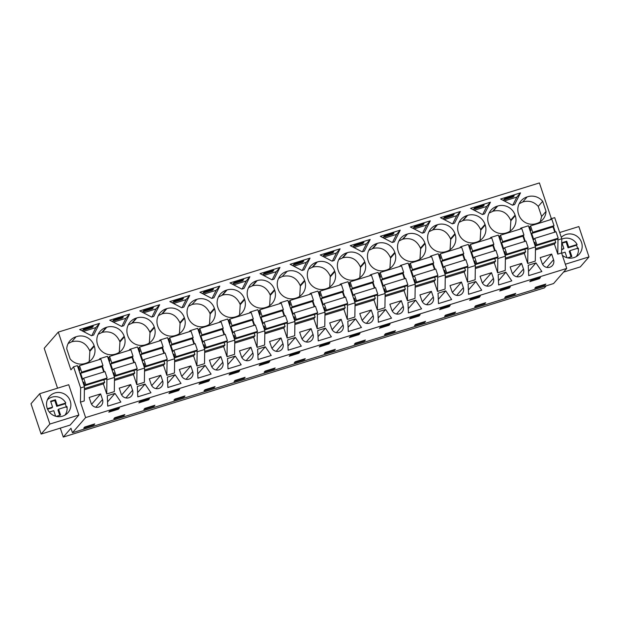 <?xml version="1.0" encoding="UTF-8"?>
<svg xmlns="http://www.w3.org/2000/svg" width="620" height="620" viewBox="0 0 620 620"><rect width="100%" height="100%" fill="white"/><g stroke="black" fill="none" stroke-linecap="round" stroke-linejoin="round"><path stroke-width="0.93" d="M57.559 388.19L44.206 348.277L58.288 332.095L70.92 369.853L73.579 366.8L80.647 387.903L80.445 402.132L85.622 417.586L72.455 432.714L553.575 283.557L566.742 268.429L85.622 417.586M60.303 428.125L63.294 437.061L544.422 287.905L546.22 285.836M72.455 432.714L70.967 428.257L63.294 437.061M41.145 434.062L31 403.736L39.719 393.716L68.727 384.726L78.872 415.051L70.153 425.072L41.145 434.062L49.871 424.041L78.872 415.051M73.579 366.8L77.368 365.622L84.436 386.733L80.647 387.903M98.96 359.693L99.867 358.647L107.438 356.298L114.506 377.41L106.927 379.758L106.57 378.688M108.825 357.756L108.012 358.011M129.03 350.37L129.936 349.324L137.508 346.975L144.576 368.086L136.997 370.435L136.795 384.656L144.375 382.308L144.576 368.086M138.895 348.432L138.082 348.688M159.1 341.047L160.007 340L167.578 337.652L174.646 358.763L167.067 361.111L166.865 375.333L174.445 372.984L174.646 358.763M168.966 339.109L168.152 339.365M189.17 331.723L190.077 330.685L197.648 328.329L204.716 349.44L197.137 351.788L196.943 366.017L204.515 363.661L204.716 349.44M199.036 329.786L198.222 330.042M219.24 322.4L220.147 321.362L227.718 319.013L234.786 340.117L227.207 342.465L227.013 356.694L234.585 354.346L234.786 340.117M229.106 320.47L228.292 320.718M249.31 313.077L250.217 312.038L257.788 309.69L264.856 330.793L257.277 333.149L257.083 347.371L264.655 345.022L264.856 330.793M259.175 311.147L258.362 311.395M279.38 303.754L280.287 302.715L287.858 300.367L294.926 321.478L287.347 323.826L287.153 338.047L294.725 335.699L294.926 321.478M289.246 301.824L288.432 302.072M309.45 294.43L310.356 293.392L317.928 291.044L324.996 312.154L317.417 314.503L317.223 328.724L324.795 326.376L324.996 312.154M319.315 292.501L318.502 292.749M339.52 285.107L340.426 284.069L347.998 281.72L355.066 302.831L347.487 305.179L347.293 319.401L354.865 317.053L355.066 302.831M349.385 283.177L348.572 283.433M369.59 275.792L370.497 274.745L378.068 272.397L385.136 293.508L377.557 295.856L377.363 310.078L384.935 307.729L385.136 293.508M379.456 273.854L378.642 274.11M399.66 266.468L400.567 265.422L408.138 263.074L415.206 284.185L407.627 286.533L407.433 300.754L415.005 298.406L415.206 284.185M409.525 264.531L408.712 264.787M429.73 257.145L430.637 256.099L438.208 253.751L445.276 274.862L437.697 277.21L437.503 291.431L445.075 289.083L445.276 274.862M439.596 255.208L438.782 255.463M459.8 247.822L460.707 246.776L468.278 244.427L475.346 265.538L467.767 267.887L467.573 282.108L475.145 279.76L475.346 265.538M469.666 245.884L468.852 246.14M489.87 238.499L490.776 237.46L498.348 235.104L505.416 256.215L497.837 258.563L497.643 272.792L505.215 270.436L505.416 256.215M499.736 236.569L498.922 236.817M519.94 229.175L520.846 228.137L528.426 225.788L535.486 246.892L527.907 249.24L527.713 263.469L535.285 261.121L535.486 246.892M529.806 227.246L528.992 227.494M550.01 219.852L550.917 218.813L554.706 217.636L561.767 238.746L561.573 252.968L566.742 268.429M78.756 367.079L77.942 367.335M58.288 332.095L539.408 182.939L551.366 218.674M76.105 336.745L71.68 341.829L76.105 336.745A13.888 13.539 41 0 0 66.758 348.843L70.138 358.926A13.888 13.539 41 0 0 85.064 363.498L85.653 363.32A13.888 13.539 41 0 0 94.302 346.2L94.101 345.603A13.888 13.539 41 0 0 76.702 336.559M513.554 204.863L512.484 205.197L500.619 199.028L520.521 192.859L514.631 204.53L513.554 204.863M470.549 208.351L490.451 202.182L484.561 213.853L482.414 214.52L470.549 208.351M410.409 226.998L430.311 220.828L424.421 232.5L422.274 233.167L410.409 226.998M362.134 251.813L350.269 245.644L370.171 239.475L364.281 251.147L362.134 251.813M355.694 279.597L356.283 279.419A13.888 13.539 41 0 0 364.932 262.299L364.731 261.702A13.888 13.539 41 0 0 347.332 252.658L346.743 252.844A13.888 13.539 41 0 0 338.094 269.964L338.295 270.553A13.888 13.539 41 0 0 355.694 279.597M390.29 233.236L400.241 230.152L394.351 241.823L392.204 242.49L380.339 236.321L390.29 233.236M455.142 234.329L454.94 233.732A13.888 13.539 41 0 0 437.542 224.688L436.953 224.874A13.888 13.539 41 0 0 428.304 241.994L428.505 242.59A13.888 13.539 41 0 0 445.904 251.635L446.493 251.449A13.888 13.539 41 0 0 455.142 234.329L450.709 239.421L450.515 238.824C446.911 231.113 441.114 228.098 433.117 229.78L437.542 224.688M398.893 241.002L402.45 239.281L407.472 234.011A13.888 13.539 41 0 1 424.871 243.056L425.072 243.652L420.639 248.744L420.445 248.147C416.841 240.436 411.045 237.421 403.046 239.103L407.472 234.011M406.883 234.197A13.888 13.539 41 0 0 398.234 251.317L398.435 251.914A13.888 13.539 41 0 0 415.834 260.958L416.423 260.772A13.888 13.539 41 0 0 425.072 243.652M320.199 254.967L340.101 248.798L334.211 260.47L332.064 261.136L320.199 254.967M385.764 270.274L386.353 270.095A13.888 13.539 41 0 0 395.002 252.976L394.8 252.379A13.888 13.539 41 0 0 377.402 243.335L376.813 243.521A13.888 13.539 41 0 0 368.164 260.64L368.365 261.229A13.888 13.539 41 0 0 385.764 270.274M157.875 326.492A13.888 13.539 41 0 0 175.274 335.536L175.863 335.35A13.888 13.539 41 0 0 184.512 318.231L184.31 317.634A13.888 13.539 41 0 0 166.912 308.589L166.315 308.776A13.888 13.539 41 0 0 157.674 325.895L157.875 326.492M196.385 299.452A13.888 13.539 41 0 0 187.744 316.572L187.945 317.169A13.888 13.539 41 0 0 205.344 326.213L205.933 326.027A13.888 13.539 41 0 0 214.582 308.907L214.381 308.318A13.888 13.539 41 0 0 196.982 299.266L191.96 304.544L196.982 299.266M139.779 310.899L159.681 304.73L153.791 316.401L151.637 317.068L139.779 310.899M97.735 345.131A13.888 13.539 41 0 0 115.134 354.183L115.723 353.997A13.888 13.539 41 0 0 124.372 336.877L124.171 336.28A13.888 13.539 41 0 0 106.772 327.236L106.175 327.422A13.888 13.539 41 0 0 97.534 344.542L97.735 345.131M129.611 314.053L123.721 325.725L121.567 326.391L109.709 320.222L129.611 314.053L125.938 318.269L121.892 326.291M127.805 335.815A13.888 13.539 41 0 0 145.204 344.86L145.793 344.673A13.888 13.539 41 0 0 154.442 327.554L154.241 326.957A13.888 13.539 41 0 0 136.842 317.913L136.245 318.099A13.888 13.539 41 0 0 127.604 335.219L127.805 335.815M183.861 307.078L181.707 307.745L169.849 301.576L189.751 295.407L183.861 307.078M274.521 289.672A13.888 13.539 41 0 0 257.122 280.627L256.533 280.806A13.888 13.539 41 0 0 247.884 297.925L248.085 298.522A13.888 13.539 41 0 0 265.484 307.567L266.073 307.381A13.888 13.539 41 0 0 274.722 290.261L274.521 289.672L270.088 294.756C266.492 287.045 260.695 284.03 252.697 285.712L257.122 280.627M213.931 297.755L211.784 298.422L199.919 292.252L219.821 286.084L213.931 297.755M286.603 271.483A13.888 13.539 41 0 0 277.954 288.602L278.155 289.199A13.888 13.539 41 0 0 295.554 298.243L296.143 298.065A13.888 13.539 41 0 0 304.792 280.945L304.591 280.349A13.888 13.539 41 0 0 287.192 271.304L282.17 276.574L287.192 271.304M326.213 288.742A13.888 13.539 41 0 0 334.862 271.622L334.661 271.025A13.888 13.539 41 0 0 317.262 261.981L316.673 262.167A13.888 13.539 41 0 0 308.024 279.279L308.225 279.876A13.888 13.539 41 0 0 325.624 288.92L326.213 288.742M272.994 279.442L271.924 279.775L260.059 273.614L279.961 267.437L274.071 279.108L272.994 279.442M244.451 298.995A13.888 13.539 41 0 0 227.052 289.951L226.463 290.129A13.888 13.539 41 0 0 217.814 307.249L218.015 307.846A13.888 13.539 41 0 0 235.414 316.89L236.003 316.704A13.888 13.539 41 0 0 244.652 299.584L244.451 298.995L240.017 304.079C236.422 296.368 230.624 293.353 222.626 295.035L227.052 289.951M229.989 282.937L249.891 276.76L244.001 288.432L241.854 289.098L229.989 282.937M301.994 270.452L290.129 264.291L310.031 258.114L304.141 269.793L301.994 270.452M452.344 223.843L440.479 217.674L460.381 211.505L454.491 223.177L452.344 223.843M515.282 215.683A13.888 13.539 41 0 1 506.633 232.802L506.044 232.988A13.888 13.539 41 0 1 488.645 223.944L488.444 223.347A13.888 13.539 41 0 1 497.093 206.228L497.682 206.042A13.888 13.539 41 0 1 515.081 215.094L515.282 215.683L510.849 220.774L510.655 220.178C507.052 212.466 501.255 209.452 493.257 211.133L497.682 206.042M475.974 242.312L476.563 242.126A13.888 13.539 41 0 0 485.212 225.006L485.011 224.409A13.888 13.539 41 0 0 467.612 215.365L467.023 215.551A13.888 13.539 41 0 0 458.374 232.671L458.575 233.267A13.888 13.539 41 0 0 475.974 242.312M99.541 323.377L93.643 335.048L92.574 335.381L91.496 335.714L79.639 329.546L99.541 323.377L95.868 327.592L91.822 335.614M527.163 196.904L522.73 202.004L527.163 196.904A13.888 13.539 41 0 0 518.514 214.024L518.715 214.621A13.888 13.539 41 0 0 536.114 223.665L536.703 223.479A13.888 13.539 41 0 0 546.05 211.389L542.678 201.299A13.888 13.539 41 0 0 527.752 196.726M93.806 425.018L94.775 423.91L84.707 427.033L83.746 428.141L93.806 425.018L93.558 424.282M534.564 280.178L529.767 281.666L530.867 280.403L540.454 277.427L539.354 278.69L534.564 280.178M505.688 296.515L515.755 293.399L514.786 294.5L504.726 297.623L505.688 296.515M364.436 341.116L365.405 340.008L355.338 343.131L354.377 344.232L364.436 341.116L364.196 340.38M445.454 306.877L450.244 305.397L449.143 306.66L439.557 309.636L440.657 308.365L445.454 306.877M415.385 316.2L420.174 314.72L419.074 315.983L409.487 318.951L410.587 317.688L415.385 316.2M424.576 322.47L425.545 321.362L415.478 324.485L414.517 325.593L424.576 322.47L424.336 321.741M350.447 336.335L360.034 333.358L358.933 334.63L349.347 337.598L350.447 336.335M384.447 334.916L385.408 333.808L395.475 330.685L394.506 331.793L384.447 334.916M268.724 362.591L259.137 365.567L260.237 364.304L269.824 361.328L268.724 362.591L268.445 361.755M184.016 397.048L173.957 400.171L174.917 399.063L184.985 395.94L184.016 397.048L183.776 396.32M170.027 392.266L179.614 389.298L178.514 390.561L168.927 393.537L170.027 392.266M203.786 382.726L198.997 384.214L200.097 382.943L209.684 379.975L208.583 381.238L203.786 382.726M123.876 415.695L113.817 418.818L114.778 417.71L124.845 414.586L123.876 415.695L123.636 414.966M143.646 401.373L138.857 402.861L139.957 401.589L149.544 398.621L148.444 399.885L143.646 401.373M144.847 408.386L154.915 405.263L153.946 406.371L143.887 409.495L144.847 408.386M214.086 387.725L215.055 386.617L204.988 389.74L204.026 390.848L214.086 387.725L213.846 386.996M265.127 371.093L275.195 367.978L274.226 369.086L264.167 372.202L265.127 371.093M234.965 372.139L239.754 370.651L238.654 371.915L229.067 374.891L230.167 373.62L234.965 372.139M304.296 359.763L294.237 362.878L295.197 361.77L305.265 358.654L304.296 359.763L304.056 359.026M290.307 354.981L299.894 352.005L298.794 353.268L289.207 356.244L290.307 354.981M324.066 345.433L319.277 346.921L320.377 345.658L329.964 342.682L328.863 343.953L324.066 345.433M235.058 380.417L245.125 377.301L244.156 378.401L234.097 381.525L235.058 380.417M324.306 353.555L325.267 352.447L335.335 349.331L334.366 350.44L324.306 353.555M380.517 327.011L390.104 324.035L389.004 325.306L379.417 328.274L380.517 327.011M499.697 290.989L500.797 289.718L510.384 286.75L509.284 288.013L499.697 290.989M479.214 297.337L469.627 300.312L470.727 299.042L480.314 296.073L479.214 297.337L478.935 296.5M474.657 306.947L475.618 305.838L485.685 302.715L484.716 303.823L474.657 306.947M118.374 409.208L119.474 407.937L109.887 410.913L108.787 412.176L118.374 409.208L118.094 408.371M544.856 285.185L534.796 288.3L535.757 287.192L545.825 284.076L544.856 285.185L544.616 284.448M454.646 313.147L455.615 312.038L445.548 315.162L444.587 316.27L454.646 313.147L454.406 312.418M80.445 402.132L84.235 400.954L84.436 386.733M535.44 249.914L554.396 244.032L557.783 254.146L561.573 252.968M527.713 263.469L524.326 253.355L505.37 259.238M497.643 272.792L494.256 262.678L475.3 268.553M467.573 282.108L464.186 272.002L445.23 277.876M437.503 291.431L434.116 281.325L415.16 287.2M407.433 300.754L404.046 290.648L385.09 296.523M377.363 310.078L373.976 299.971L355.02 305.846M347.293 319.401L343.906 309.295L324.95 315.169M317.223 328.724L313.836 318.618L294.88 324.493M287.153 338.047L283.766 327.933L264.81 333.816M257.083 347.371L253.696 337.257L234.74 343.139M227.013 356.694L223.626 346.58L204.67 352.462M196.943 366.017L193.556 355.903L174.6 361.778M166.865 375.333L163.486 365.226L144.53 371.101M136.795 384.656L133.416 374.55L114.46 380.424M84.39 389.748L103.346 383.873L106.725 393.979L114.305 391.631L114.506 377.41M102.509 399.559A6.107 5.96 41 0 1 95.635 407.216A6.107 5.96 41 0 1 91.047 403.108L89.156 397.459L100.618 393.909L102.509 399.559L95.806 407.255M535.277 273.591L528.705 275.629L528.248 265.267L535.943 262.88L541.857 271.552L535.277 273.591M234.577 366.815L228.005 368.853L227.548 358.492L235.244 356.105L241.157 364.777L234.577 366.815M220.898 356.616L209.436 360.173L211.327 365.815A6.107 5.96 41 0 0 221.665 368.055A6.107 5.96 41 0 0 222.789 362.266L220.898 356.616L211.862 366.994M181.257 375.139A6.107 5.96 41 0 0 191.596 377.379A6.107 5.96 41 0 0 192.719 371.589L190.828 365.94L179.366 369.489L181.257 375.139M119.226 388.135L121.117 393.785A6.107 5.96 41 0 0 131.456 396.025A6.107 5.96 41 0 0 132.579 390.236L130.688 384.586L119.226 388.135M141.182 385.268L145.034 384.075L150.947 392.747L137.795 396.823L137.338 386.462L141.182 385.268M149.296 378.812L151.187 384.462A6.107 5.96 41 0 0 161.525 386.702A6.107 5.96 41 0 0 162.649 380.913L160.758 375.263L149.296 378.812M201.322 366.622L205.174 365.428L211.087 374.1L197.935 378.177L197.478 367.815L201.322 366.622M175.103 374.751L181.017 383.423L167.865 387.5L167.408 377.138L175.103 374.751L167.679 383.284M264.647 357.492L258.075 359.53L257.618 349.169L265.313 346.781L271.227 355.454L264.647 357.492M250.968 347.293L239.506 350.85L241.397 356.5A6.107 5.96 41 0 0 251.736 358.732A6.107 5.96 41 0 0 252.859 352.943L250.968 347.293L241.932 357.67M311.108 328.647L312.999 334.296A6.107 5.96 41 0 1 306.125 341.961A6.107 5.96 41 0 1 301.537 337.853L299.646 332.204L311.108 328.647L302.072 339.031M481.957 281.914A6.107 5.96 41 0 0 492.296 284.154A6.107 5.96 41 0 0 493.419 278.365L491.528 272.715L480.066 276.264L481.957 281.914M498.178 274.59L505.874 272.203L511.787 280.876L498.635 284.952L498.178 274.59M114.297 404.1L107.725 406.146L107.268 395.785L114.964 393.398L120.877 402.062L114.297 404.1M414.997 310.884L408.425 312.922L407.968 302.56L415.664 300.173L421.577 308.838L414.997 310.884M301.297 346.131L288.145 350.207L287.688 339.845L295.383 337.458L301.297 346.131M341.178 319.331L329.716 322.881L331.607 328.53A6.107 5.96 41 0 0 341.946 330.762A6.107 5.96 41 0 0 343.069 324.973L341.178 319.331L332.142 329.708M431.388 291.361L419.926 294.911L421.817 300.56A6.107 5.96 41 0 0 432.156 302.8A6.107 5.96 41 0 0 433.279 297.011L431.388 291.361L422.352 301.738M471.952 282.72L475.804 281.526L481.717 290.199L468.565 294.275L468.108 283.913L471.952 282.72M377.898 311.883L385.594 309.496L391.507 318.161L378.355 322.237L377.898 311.883M391.747 309.884A6.107 5.96 41 0 0 402.086 312.116A6.107 5.96 41 0 0 403.209 306.334L401.318 300.685L389.856 304.234L391.747 309.884M445.733 290.85L451.647 299.522L438.495 303.599L438.038 293.237L445.733 290.85L438.309 299.382M269.576 341.527L271.467 347.177A6.107 5.96 41 0 0 281.805 349.409A6.107 5.96 41 0 0 282.929 343.62L281.038 337.97L269.576 341.527M355.524 318.82L361.437 327.484L348.285 331.56L347.828 321.207L355.524 318.82L348.099 327.352M371.248 310.008L359.786 313.557L361.677 319.207A6.107 5.96 41 0 0 372.015 321.439A6.107 5.96 41 0 0 373.139 315.658L371.248 310.008L362.212 320.385M449.996 285.588L451.887 291.237A6.107 5.96 41 0 0 462.225 293.477A6.107 5.96 41 0 0 463.349 287.688L461.458 282.038L449.996 285.588M510.136 266.949L512.027 272.599A6.107 5.96 41 0 0 522.365 274.831A6.107 5.96 41 0 0 523.489 269.041L521.598 263.392L510.136 266.949M553.559 259.718A6.107 5.96 41 0 1 546.685 267.383A6.107 5.96 41 0 1 542.097 263.275L540.206 257.626L551.668 254.068L553.559 259.718L546.856 267.414M325.454 328.143L331.367 336.807L318.215 340.884L317.758 330.53L325.454 328.143L318.029 336.675M39.719 393.716L49.871 424.041M49.77 396.11A12.307 12.005 -139 0 1 66.782 395.692A12.307 12.005 -139 0 1 67.642 413.029A12.307 12.005 -139 0 1 50.631 413.447A12.307 12.005 -139 0 1 49.77 396.11M99.867 358.647L100.091 359.337M102.385 366.195L104.276 371.829M133.416 374.55L134.749 373.023L114.475 379.3M134.749 373.023L133.889 370.466M129.936 349.324L130.161 350.013M132.455 356.872L134.346 362.506M136.64 369.365L136.997 370.435M163.486 365.226L164.819 363.7L144.545 369.985M164.819 363.7L163.959 361.142M160.007 340L160.231 340.69M162.525 347.549L164.416 353.183M166.71 360.042L167.067 361.111M193.556 355.903L194.889 354.377L174.615 360.662M194.889 354.377L194.029 351.819M190.077 330.685L190.301 331.367M192.595 338.226L194.486 343.86M196.78 350.719L197.137 351.788M223.626 346.58L224.959 345.053L204.685 351.339M224.959 345.053L224.099 342.496M220.147 321.362L220.371 322.051M222.665 328.902L224.556 334.537M226.85 341.395L227.207 342.465M253.696 337.257L255.029 335.73L234.755 342.015M255.029 335.73L254.169 333.173M250.217 312.038L250.441 312.728M252.735 319.579L254.626 325.213M256.92 332.072L257.277 333.149M283.766 327.933L285.099 326.407L264.825 332.692M285.099 326.407L284.239 323.849M280.287 302.715L280.511 303.405M282.813 310.256L284.696 315.898M286.99 322.749L287.347 323.826M313.836 318.618L315.169 317.084L294.895 323.369M315.169 317.084L314.309 314.526M310.356 293.392L310.589 294.082M312.883 300.94L314.766 306.575M317.06 313.425L317.417 314.503M343.906 309.295L345.239 307.76L324.965 314.046M345.239 307.76L344.379 305.203M340.426 284.069L340.659 284.758M342.953 291.617L344.836 297.251M347.13 304.102L347.487 305.179M373.976 299.971L375.309 298.437L355.035 304.722M375.309 298.437L374.457 295.88M370.497 274.745L370.729 275.435M373.023 282.294L374.906 287.928M377.2 294.787L377.557 295.856M404.046 290.648L405.379 289.122L385.105 295.399M405.379 289.122L404.527 286.556M400.567 265.422L400.799 266.112M403.093 272.971L404.976 278.605M407.27 285.464L407.627 286.533M434.116 281.325L435.449 279.798L415.175 286.084M435.449 279.798L434.597 277.241M430.637 256.099L430.869 256.788M433.163 263.647L435.046 269.281M437.34 276.14L437.697 277.21M464.186 272.002L465.519 270.475L445.245 276.76M465.519 270.475L464.667 267.918M460.707 246.776L460.939 247.465M463.233 254.324L465.116 259.958M467.41 266.817L467.767 267.887M494.256 262.678L495.589 261.152L475.315 267.437M495.589 261.152L494.737 258.594M490.776 237.46L491.009 238.142M493.303 245.001L495.186 250.635M497.48 257.494L497.837 258.563M524.326 253.355L525.659 251.829L505.385 258.114M525.659 251.829L524.807 249.271M520.846 228.137L521.079 228.827M523.373 235.678L525.256 241.312M527.55 248.171L527.907 249.24M554.396 244.032L555.729 242.505L535.455 248.79M555.729 242.505L554.877 239.948M557.783 254.146L557.977 239.924L561.767 238.746M550.917 218.813L551.149 219.503M553.443 226.354L555.326 231.988M557.62 238.847L557.977 239.924M103.346 383.873L104.679 382.339L84.405 388.624M104.679 382.339L103.819 379.781M106.725 393.979L106.927 379.758M94.302 346.2L89.869 351.284L89.675 350.688C86.072 342.976 80.275 339.962 72.277 341.643M89.869 351.284L89.21 361.607M68.13 343.542L71.68 341.829M504.331 200.958L516.847 197.083L512.802 205.096M520.521 192.859L516.847 197.083M514.244 195.75L504.657 198.718L503.603 199.935L513.189 196.958L514.244 195.75M474.261 210.281L486.778 206.406L482.732 214.419M490.451 202.182L486.778 206.406M473.533 209.258L483.12 206.282L484.174 205.065L474.587 208.041L473.533 209.258M414.121 228.927L426.637 225.044L422.592 233.066M430.311 220.828L426.637 225.044M413.393 227.897L422.979 224.928L424.034 223.712L414.447 226.688L413.393 227.897M353.981 247.574L366.498 243.691L362.452 251.712M370.171 239.475L366.498 243.691M353.253 246.543L362.84 243.575L363.894 242.358L354.307 245.334L353.253 246.543M338.753 259.648L342.906 257.742L347.332 252.658M364.932 262.299L360.499 267.383L360.305 266.794C356.702 259.075 350.904 256.06 342.906 257.742M360.499 267.383L359.833 277.706M384.051 238.251L396.567 234.368L392.522 242.389M400.241 230.152L396.567 234.368M383.323 237.22L392.91 234.251L393.964 233.035L384.377 236.011L383.323 237.22M450.709 239.421L450.05 249.744M428.963 231.679L433.117 229.78M402.45 239.281L403.046 239.103M420.639 248.744L419.972 259.067M323.911 256.897L336.428 253.014L332.382 261.036M340.101 248.798L336.428 253.014M323.183 255.866L332.769 252.89L333.824 251.681L324.237 254.657L323.183 255.866M368.822 250.325L372.976 248.426L377.402 243.335M395.002 252.976L390.569 258.067L390.375 257.471C386.772 249.759 380.974 246.737 372.976 248.426M390.569 258.067L389.903 268.382M158.333 315.58L162.479 313.681L166.912 308.589M184.512 318.231L180.079 323.322L179.877 322.726C176.282 315.014 170.484 312 162.479 313.681M180.079 323.322L179.412 333.645M188.403 306.257L191.96 304.544M214.582 308.907L210.149 313.999L209.947 313.402C206.351 305.691 200.554 302.676 192.549 304.358M210.149 313.999L209.483 324.322M143.491 312.829L156.008 308.946L151.962 316.967M159.681 304.73L156.008 308.946M142.755 311.798L152.35 308.83L153.404 307.613L143.817 310.589L142.755 311.798M98.193 334.226L102.339 332.328L106.772 327.236M124.372 336.877L119.939 341.969L119.737 341.372C116.142 333.661 110.344 330.638 102.339 332.328M119.939 341.969L119.273 352.292M113.421 322.152L125.938 318.269M112.685 321.121L122.279 318.153L123.333 316.936L113.747 319.912L112.685 321.121M128.263 324.903L132.409 323.005L136.842 317.913M154.442 327.554L150.009 332.646L149.808 332.049C146.212 324.338 140.415 321.323 132.409 323.005M150.009 332.646L149.343 342.969M173.561 303.506L186.078 299.623L182.032 307.644M189.751 295.407L186.078 299.623M172.833 302.483L182.419 299.507L183.474 298.29L173.887 301.266L172.833 302.483M274.722 290.261L270.289 295.353L270.088 294.756M270.289 295.353L269.623 305.675M248.542 287.618L252.697 285.712M203.631 294.182L216.147 290.307L212.102 298.321M219.821 286.084L216.147 290.307M202.903 293.159L212.49 290.183L213.544 288.974L203.957 291.942L202.903 293.159M278.613 278.295L282.17 276.574M304.792 280.945L300.359 286.029L300.158 285.44C296.562 277.721 290.764 274.707 282.767 276.388M300.359 286.029L299.692 296.352M308.683 268.971L312.837 267.065C320.835 265.383 326.632 268.398 330.235 276.117L329.762 287.029M263.771 275.544L276.288 271.661L272.242 279.682M279.961 267.437L276.288 271.661M263.043 274.513L272.63 271.537L273.683 270.328L264.097 273.296L263.043 274.513M244.652 299.584L240.219 304.676L240.017 304.079M240.219 304.676L239.553 314.999M218.472 296.933L222.626 295.035M233.701 284.867L246.218 280.984L242.172 288.998M249.891 276.76L246.218 280.984M232.973 283.836L242.56 280.86L243.613 279.651L234.027 282.619L232.973 283.836M293.841 266.22L306.358 262.338L302.312 270.359M310.031 258.114L306.358 262.338M293.113 265.19L302.7 262.214L303.754 261.005L294.167 263.973L293.113 265.19M444.191 219.604L456.707 215.721L452.662 223.743M460.381 211.505L456.707 215.721M443.463 218.573L453.05 215.605L454.104 214.388L444.517 217.364L443.463 218.573M489.103 213.032L493.257 211.133M510.849 220.774L510.19 231.097M459.032 222.355L463.186 220.456L467.612 215.365M485.212 225.006L480.779 230.097L480.585 229.501C476.982 221.79 471.185 218.775 463.186 220.456M480.779 230.097L480.12 240.421M83.351 331.475L95.868 327.592M82.615 330.445L92.21 327.476L93.264 326.26L83.677 329.236L82.615 330.445M546.05 211.389L541.616 216.481L538.238 206.39L542.678 201.299M538.238 206.39C534.13 201.841 529.154 200.314 523.319 201.818M541.616 216.481L540.253 221.774M519.173 203.717L522.73 202.004M512.918 196.16L513.189 196.958M422.708 224.122L422.979 224.928M392.638 233.446L392.91 234.251M332.498 252.092L332.769 252.89M242.288 280.062L242.56 280.86M152.078 308.024L152.35 308.83M182.148 298.701L182.419 299.507M122.008 317.347L122.279 318.153M212.218 289.385L212.49 290.183M272.358 270.738L272.63 271.537M302.428 261.415L302.7 262.214M362.568 242.769L362.84 243.575M482.848 205.476L483.12 206.282M452.778 214.799L453.05 215.605M91.938 326.67L92.21 327.476M539.354 278.69L539.075 277.853M514.786 294.5L514.546 293.772M449.143 306.66L448.864 305.823M419.074 315.983L418.795 315.146M358.933 334.63L358.654 333.793M394.506 331.793L394.266 331.057M178.514 390.561L178.234 389.724M208.583 381.238L208.304 380.401M148.444 399.885L148.165 399.048M153.946 406.371L153.706 405.643M274.226 369.086L273.986 368.35M238.654 371.915L238.374 371.078M298.794 353.268L298.514 352.431M328.863 343.953L328.585 343.108M244.156 378.401L243.916 377.673M334.366 350.44L334.126 349.703M389.004 325.306L388.724 324.469M509.284 288.013L509.005 287.176M484.716 303.823L484.476 303.095M100.618 393.909L91.582 404.286M535.943 262.88L528.519 271.413M528.666 274.776L529.154 275.489M235.244 356.105L227.819 364.637M227.966 368.001L228.447 368.714M190.828 365.94L181.792 376.317M130.688 384.586L121.652 394.963M145.034 384.075L137.609 392.607M137.756 395.971L138.237 396.684M160.758 375.263L151.722 385.64M205.174 365.428L197.749 373.961M197.896 377.324L198.377 378.037M167.826 386.647L168.307 387.361M265.313 346.781L257.889 355.322M258.036 358.678L258.517 359.391M491.528 272.715L482.492 283.092M505.874 272.203L498.449 280.736M498.596 284.099L499.085 284.812M114.964 393.398L107.539 401.93M107.686 405.294L108.167 406.007M415.664 300.173L408.239 308.706M408.386 312.069L408.867 312.782M295.383 337.458L287.959 345.999M288.106 349.362L288.587 350.067M475.804 281.526L468.379 290.059M468.526 293.423L469.007 294.136M385.594 309.496L378.169 318.029M378.316 321.392L378.797 322.106M401.318 300.685L392.282 311.062M438.456 302.746L438.937 303.459M281.038 337.97L272.002 348.355M348.246 330.716L348.727 331.421M461.458 282.038L452.422 292.415M521.598 263.392L512.562 273.769M551.668 254.068L542.632 264.446M318.176 340.039L318.657 340.744M65.17 415.012A12.307 12.005 41 0 0 65.356 414.532M47.918 399.357A12.307 12.005 41 0 0 47.469 399.606M565.339 264.236L589 256.897L578.855 226.571L559.682 232.516M561.302 237.359A12.307 12.005 -139 0 1 581.475 242.226A12.307 12.005 -139 0 1 562.34 255.277M563.541 272.11L580.281 266.918L589 256.897M576.476 256.494A12.307 12.005 41 0 0 576.67 256.013M64.937 415.144A11.679 11.385 41 0 0 66.983 406.588L58.582 409.192L60.551 415.067L56.265 416.392M66.348 407.325L65.891 405.496A11.679 11.385 41 0 0 65.147 403.76L65.79 403.015A11.679 11.385 41 0 0 47.368 399.861M55.63 416.229L53.777 410.68L49.321 412.068M50.778 401.729L54.785 400.489L56.745 406.364L65.147 403.76M47.57 409.208L51.941 407.851L52.584 407.115L50.615 401.241L55.428 399.753L57.389 405.627L65.79 403.015M58.582 409.192L57.947 409.929L59.745 415.315M47.376 408.727L52.584 407.115M57.389 405.627L56.745 406.364M55.428 399.753L54.785 400.489M576.244 256.626A11.679 11.385 41 0 0 578.297 248.07L569.896 250.674L571.857 256.548L567.579 257.874M577.654 248.806L577.204 246.977A11.679 11.385 41 0 0 576.461 245.241L577.104 244.505A11.679 11.385 41 0 0 561.759 239.196M566.943 257.711L565.083 252.162L561.658 253.231M562.092 243.21L566.099 241.971L568.06 247.845L576.461 245.241M561.611 249.845L563.89 248.597L561.929 242.722L566.734 241.234L568.703 247.109L577.104 244.505M569.896 250.674L569.253 251.41L571.051 256.796M561.619 249.302L563.89 248.597M568.703 247.109L568.06 247.845M566.734 241.234L566.099 241.971M79.507 365.722L81.654 372.139L102.967 365.529L100.82 359.112L79.507 365.722L78.639 366.722L79.833 370.287L79.182 371.031M83.119 382.811L83.77 382.06L84.963 385.632L85.839 384.632L107.144 378.022L106.276 379.022L84.963 385.632M81.654 372.139L80.647 373.294L82.677 379.37L83.684 378.208L85.839 384.632M83.576 384.16L84.39 383.904M83.684 378.208L104.997 371.605L107.144 378.022M80.647 373.294L101.959 366.691L103.734 372M102.967 365.529L101.959 366.691M109.577 356.399L111.724 362.816L133.036 356.206L130.89 349.788L109.577 356.399L108.709 357.399L109.903 360.964L109.252 361.716M113.189 373.488L113.84 372.744L115.033 376.309L115.909 375.309L137.214 368.699L136.346 369.706L115.033 376.309M111.724 362.816L110.717 363.979L112.747 370.047L113.755 368.892L115.909 375.309M113.646 374.837L114.46 374.589M113.755 368.892L135.067 362.281L137.214 368.699M110.717 363.979L132.029 357.368L133.804 362.677M133.036 356.206L132.029 357.368M139.647 347.076L141.794 353.493L163.107 346.89L160.96 340.465L139.647 347.076L138.779 348.076L139.973 351.641L139.322 352.392M143.259 364.165L143.91 363.421L145.103 366.986L145.979 365.986L167.284 359.375L166.416 360.383L145.103 366.986M141.794 353.493L140.786 354.656L142.817 360.724L143.825 359.569L145.979 365.986M143.716 365.513L144.53 365.265M143.825 359.569L165.137 352.958L167.284 359.375M140.786 354.656L162.099 348.045L163.874 353.353M163.107 346.89L162.099 348.045M169.717 337.753L171.864 344.17L193.177 337.567L191.03 331.142L169.717 337.753L168.849 338.753L170.043 342.325L169.392 343.069M173.329 354.841L173.98 354.097L175.173 357.663L176.049 356.663L197.354 350.052L196.486 351.06L175.173 357.663M171.864 344.17L170.857 345.332L172.887 351.401L173.894 350.246L176.049 356.663M173.786 356.19L174.6 355.942M173.894 350.246L195.207 343.635L197.354 350.052M170.857 345.332L192.169 338.721L193.944 344.03M193.177 337.567L192.169 338.721M199.787 328.429L201.934 334.846L223.246 328.244L221.1 321.827L199.787 328.429L198.919 329.429L200.113 333.002L199.462 333.746M203.399 345.518L204.05 344.774L205.243 348.339L206.119 347.34L227.424 340.737L226.556 341.736L205.243 348.339M201.934 334.846L200.927 336.009L202.957 342.085L203.972 340.923L206.119 347.34M203.856 346.867L204.67 346.619M203.972 340.923L225.277 334.312L227.424 340.737M200.927 336.009L222.239 329.398L224.014 334.707M223.246 328.244L222.239 329.398M229.857 319.106L232.004 325.523L253.317 318.92L251.17 312.503L229.857 319.106L228.989 320.106L230.183 323.679L229.532 324.423M233.469 336.195L234.12 335.451L235.313 339.016L236.189 338.016L257.494 331.413L256.626 332.413L235.313 339.016M232.004 325.523L230.996 326.686L233.027 332.762L234.042 331.599L236.189 338.016M233.926 337.551L234.74 337.296M234.042 331.599L255.347 324.988L257.494 331.413M230.996 326.686L252.309 320.083L254.084 325.384M253.317 318.92L252.309 320.083M259.927 309.783L262.074 316.2L283.387 309.597L281.24 303.18L259.927 309.783L259.059 310.791L260.253 314.356L259.602 315.099M263.539 326.872L264.19 326.128L265.383 329.693L266.259 328.693L287.564 322.09L286.696 323.09L265.383 329.693M262.074 316.2L261.067 317.363L263.097 323.438L264.112 322.276L266.259 328.693M263.996 328.228L264.81 327.972M264.112 322.276L285.417 315.673L287.564 322.09M261.067 317.363L282.379 310.76L284.154 316.06M283.387 309.597L282.379 310.76M289.997 300.46L292.144 306.885L313.457 300.274L311.31 293.857L289.997 300.46L289.129 301.467L290.323 305.032L289.672 305.776M293.609 317.548L294.26 316.804L295.453 320.377L296.329 319.37L317.634 312.767L316.766 313.767L295.453 320.377M292.144 306.885L291.137 308.039L293.167 314.115L294.182 312.953L296.329 319.37M294.066 318.905L294.88 318.649M294.182 312.953L315.487 306.35L317.634 312.767M291.137 308.039L312.449 301.436L314.224 306.737M313.457 300.274L312.449 301.436M320.067 291.137L322.214 297.561L343.526 290.951L341.38 284.534L320.067 291.137L319.199 292.144L320.393 295.709L319.742 296.453M323.679 308.225L324.33 307.481L325.523 311.054L326.399 310.047L347.704 303.444L346.836 304.443L325.523 311.054M322.214 297.561L321.207 298.716L323.237 304.792L324.252 303.63L326.399 310.047M324.136 309.582L324.95 309.326M324.252 303.63L345.557 297.026L347.704 303.444M321.207 298.716L342.519 292.113L344.294 297.414M343.526 290.951L342.519 292.113M350.137 281.821L352.284 288.238L373.596 281.627L371.45 275.21L350.137 281.821L349.269 282.821L350.463 286.386L349.812 287.13M353.749 298.91L354.4 298.158L355.593 301.731L356.469 300.723L377.774 294.12L376.906 295.12L355.593 301.731M352.284 288.238L351.276 289.393L353.307 295.469L354.322 294.306L356.469 300.723M354.206 300.258L355.02 300.003M354.322 294.306L375.627 287.703L377.774 294.12M351.276 289.393L372.589 282.79L374.364 288.099M373.596 281.627L372.589 282.79M380.207 272.498L382.354 278.915L403.667 272.304L401.52 265.887L380.207 272.498L379.339 273.498L380.533 277.062L379.882 277.806M383.819 289.587L384.47 288.842L385.663 292.408L386.539 291.408L407.844 284.797L406.976 285.797L385.663 292.408M382.354 278.915L381.346 280.077L383.377 286.146L384.392 284.983L386.539 291.408M384.276 290.935L385.09 290.679M384.392 284.983L405.697 278.38L407.844 284.797M381.346 280.077L402.659 273.466L404.434 278.775M403.667 272.304L402.659 273.466M410.277 263.175L412.424 269.591L433.736 262.981L431.59 256.564L410.277 263.175L409.409 264.174L410.603 267.739L409.952 268.491M413.889 280.263L414.54 279.519L415.733 283.084L416.609 282.085L437.914 275.474L437.046 276.481L415.733 283.084M412.424 269.591L411.417 270.754L413.447 276.822L414.462 275.668L416.609 282.085M414.346 281.612L415.16 281.364M414.462 275.668L435.767 269.057L437.914 275.474M411.417 270.754L432.729 264.143L434.504 269.452M433.736 262.981L432.729 264.143M440.347 253.851L442.494 260.268L463.807 253.665L461.66 247.24L440.347 253.851L439.479 254.851L440.673 258.424L440.022 259.168M443.959 270.94L444.61 270.196L445.803 273.761L446.679 272.761L467.984 266.151L467.116 267.158L445.803 273.761M442.494 260.268L441.486 261.431L443.517 267.499L444.532 266.344L446.679 272.761M444.416 272.288L445.23 272.041M444.532 266.344L465.837 259.733L467.984 266.151M441.486 261.431L462.799 254.82L464.574 260.129M463.807 253.665L462.799 254.82M470.417 244.528L472.564 250.945L493.877 244.342L491.73 237.925L470.417 244.528L469.549 245.528L470.743 249.101L470.092 249.845M474.029 261.617L474.68 260.873L475.873 264.438L476.749 263.438L498.054 256.827L497.186 257.835L475.873 264.438M472.564 250.945L471.557 252.108L473.587 258.176L474.602 257.021L476.749 263.438M474.486 262.965L475.3 262.717M474.602 257.021L495.907 250.41L498.054 256.827M471.557 252.108L492.869 245.497L494.644 250.806M493.877 244.342L492.869 245.497M500.487 235.205L502.634 241.622L523.947 235.019L521.8 228.602L500.487 235.205L499.619 236.204L500.813 239.777L500.162 240.521M504.107 252.294L504.75 251.549L505.943 255.115L506.819 254.115L528.124 247.512L527.256 248.512L505.943 255.115M502.634 241.622L501.627 242.784L503.657 248.86L504.672 247.698L506.819 254.115M504.556 253.642L505.37 253.394M504.672 247.698L525.977 241.087L528.124 247.512M501.627 242.784L522.939 236.174L524.714 241.482M523.947 235.019L522.939 236.174M530.557 225.881L532.712 232.299L554.017 225.696L551.87 219.279L530.557 225.881L529.689 226.881L530.883 230.454L530.232 231.198M534.177 242.97L534.82 242.226L536.013 245.791L536.889 244.792L558.194 238.188L557.326 239.188L536.013 245.791M532.712 232.299L531.697 233.461L533.727 239.537L534.742 238.374L536.889 244.792M534.626 244.327L535.44 244.071M534.742 238.374L556.047 231.772L558.194 238.188M531.697 233.461L553.009 226.858L554.784 232.159M554.017 225.696L553.009 226.858M89.675 350.688L94.101 345.603M342.31 257.928L346.743 252.844M360.305 266.794L364.731 261.702M450.515 238.824L454.94 233.732M432.52 229.958L436.953 224.874M420.445 248.147L424.871 243.056M372.38 248.604L376.813 243.521M390.375 257.471L394.8 252.379M161.89 313.867L166.315 308.776M179.877 322.726L184.31 317.634M209.947 313.402L214.381 308.318M101.75 332.506L106.175 327.422M119.737 341.372L124.171 336.28M131.82 323.183L136.245 318.099M149.808 332.049L154.241 326.957M252.1 285.897L256.533 280.806M300.158 285.44L304.591 280.349M330.429 276.706L334.862 271.622M312.24 267.251L316.673 262.167M312.837 267.065L317.262 261.981M330.235 276.117L334.661 271.025M222.03 295.221L226.463 290.129M492.66 211.319L497.093 206.228M510.655 220.178L515.081 215.094M462.59 220.642L467.023 215.551M480.585 229.501L485.011 224.409M216.085 369.962L222.789 362.266M186.016 379.285L192.719 371.589M125.875 397.932L132.579 390.236M155.946 388.608L162.649 380.913M246.156 360.638L252.859 352.943M306.296 341.992L312.999 334.296M486.716 286.06L493.419 278.365M336.365 332.676L343.069 324.973M426.575 304.707L433.279 297.011M396.506 314.03L403.209 306.334M276.226 351.315L282.929 343.62M366.435 323.353L373.139 315.658M456.646 295.383L463.349 287.688M516.786 276.737L523.489 269.041"/></g></svg>
